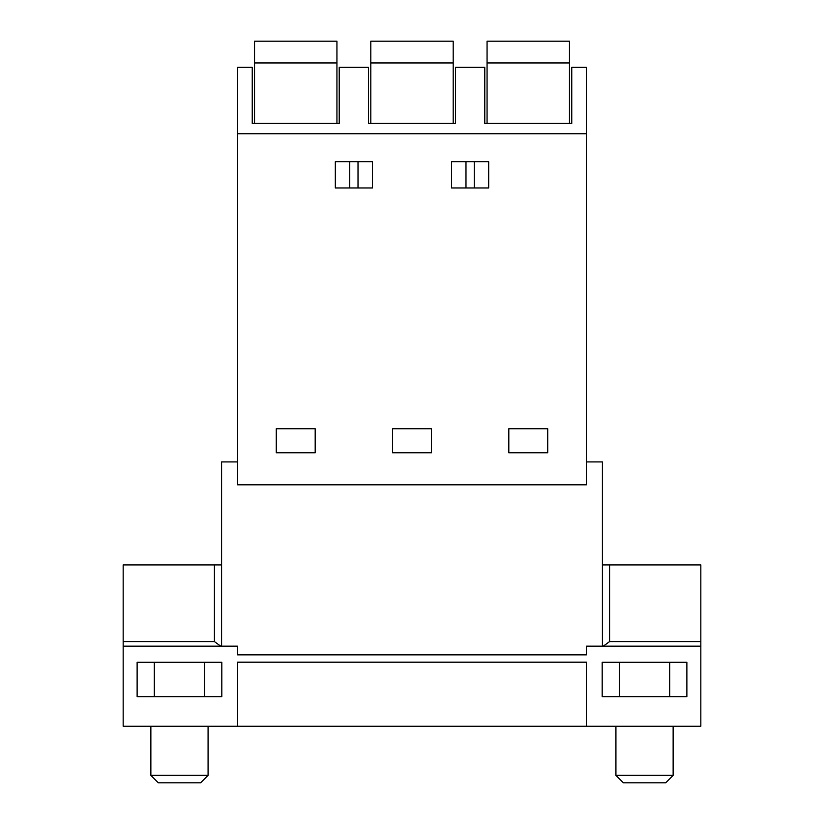 <?xml version="1.0" encoding="UTF-8"?>
<svg xmlns="http://www.w3.org/2000/svg" width="824" height="824" viewBox="0 0 824 824"><rect width="100%" height="100%" fill="white"/><g stroke="black" fill="none" stroke-linecap="round" stroke-linejoin="round"><path stroke-width="1.24" d="M484.78 123.425L484.78 67.352L455.487 67.352L455.487 123.425L368.513 123.425L368.513 67.352L339.22 67.352L339.22 123.425L252.247 123.425L252.247 67.352L237.6 67.352L237.6 133.725L586.4 133.725L586.4 67.352L571.753 67.352L571.753 123.425L484.78 123.425M237.6 133.725L237.6 484.811L586.4 484.811L586.4 133.725M276.277 428.738L315.19 428.738L315.19 452.767L276.277 452.767L276.277 428.738M372.407 187.965L335.327 187.965L335.327 161.648L372.407 161.648L372.407 187.965M508.81 428.738L508.81 452.767L547.723 452.767L547.723 428.738L508.81 428.738M488.673 187.965L488.673 161.648L451.593 161.648L451.593 187.965L488.673 187.965M392.543 428.738L431.457 428.738L431.457 452.767L392.543 452.767L392.543 428.738M474.284 161.648L474.284 187.965M465.982 161.648L465.982 187.965M237.6 726.263L586.4 726.263L586.4 662.187L237.6 662.187L237.6 726.263L123.167 726.263L123.167 646.16L237.6 646.16L237.6 654.853L586.4 654.853L586.4 646.16L700.833 646.16L700.833 641.587L609.585 641.587L603.312 646.16M586.4 726.263L700.833 726.263L700.833 564.914L602.416 564.914M221.81 662.3L221.81 696.63L137.124 696.63L137.124 662.3L221.81 662.3M602.189 662.3L602.189 696.63L686.876 696.63L686.876 662.3L602.189 662.3M586.4 461.924L602.416 461.924L602.416 646.16M237.6 461.924L221.584 461.924L221.584 646.16M358.018 161.648L358.018 187.965M349.716 161.648L349.716 187.965M214.415 641.587L214.415 564.914L123.167 564.914L123.167 646.16L123.167 641.587L214.415 641.587L220.688 646.16M214.415 564.914L221.584 564.914M336.934 62.943L336.934 41.2L254.534 41.2L254.534 62.943L336.934 62.943L336.934 123.425M254.534 123.425L254.534 62.943M453.2 62.943L453.2 41.2L370.8 41.2L370.8 62.943L453.2 62.943L453.2 123.425M370.8 123.425L370.8 62.943M569.466 62.943L569.466 41.2L487.066 41.2L487.066 62.943L569.466 62.943L569.466 123.425M487.066 123.425L487.066 62.943M208.081 726.263L208.081 775.363L150.864 775.363L150.864 726.263M150.864 775.363L158.301 782.8L200.634 782.8L208.081 775.363M673.136 726.263L673.136 775.363L615.919 775.363L615.919 726.263M615.919 775.363L623.366 782.8L665.699 782.8L673.136 775.363M609.585 564.914L609.585 641.587M154.294 662.3L154.294 696.63M204.64 662.3L204.64 696.63M619.36 662.3L619.36 696.63M669.706 662.3L669.706 696.63"/></g></svg>
